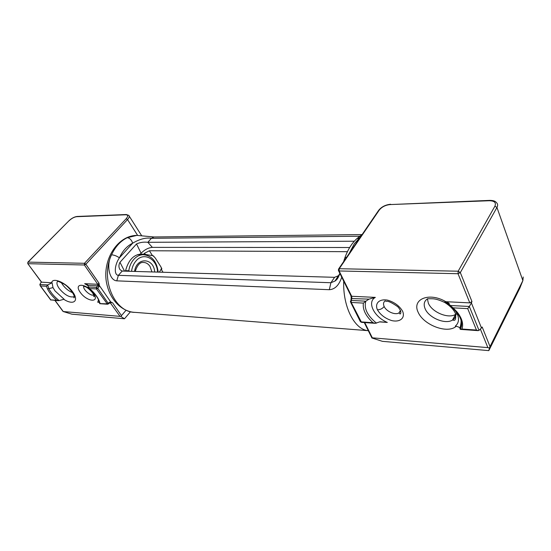 <?xml version="1.0" encoding="UTF-8"?>
<svg xmlns="http://www.w3.org/2000/svg" width="551" height="551" viewBox="0 0 551 551"><rect width="100%" height="100%" fill="white"/><g stroke="black" fill="none" stroke-linecap="round" stroke-linejoin="round"><path stroke-width="0.83" d="M350.904 295.797L351.201 297.602M350.415 301.287L351.242 300.44L351.855 298.291L351.015 296.252L351.207 297.912L351.855 297.726L351.69 296.273L350.801 295.453M338.348 270.327L350.904 295.722M351.201 298.16L351.021 299.117M379.529 321.887L387.305 322.431C374.012 316.839 366.684 302.003 375.334 297.388L369.005 299.131L351.173 298.559M369.005 299.131L365.885 301.19L351.242 300.44L351.235 302.458L363.391 303.105L365.885 301.19M387.305 322.431L379.956 321.777L375.327 323.334L373.006 322.728L360.933 321.874L360.147 321.24M371.643 337.391L371.877 337.977L372.318 337.818L364.748 322.576M480.369 329.064L487.862 347.626L372.318 337.818M461.414 326.605L460.498 326.536M460.863 319.49C461.952 323.168 461.704 326.364 460.113 329.085L461.972 329.03C463.632 323.954 462.055 318.34 457.247 312.176L453.101 307.851L467.723 308.629L469.328 306.466L450.215 305.495L447.715 302.403L444.898 301.652L469.796 302.878L471.952 301.549L460.326 272.587L458.156 271.209L458.033 273.723L460.326 272.587L496.947 207.465L494.901 206.198L458.156 271.209L339.244 268.709L338.404 269.343M487.862 347.626L489.391 347.977L488.82 350.629L382.408 341.338L371.877 337.977M489.391 347.977L490.032 346.572L482.18 327.012L481.478 327.983L471.408 302.96L471.952 301.549M523.223 276.988L522.871 280.604L490.032 346.572M488.82 350.629L519.848 288.132M378.372 210.751L338.72 268.819L338.555 270.796L339.12 270.961L339.244 268.709L379.219 210.131C381.836 206.914 385.48 205.062 390.136 204.573L489.364 200.729C494.502 200.86 496.348 202.678 494.901 206.198M453.101 307.851L450.222 305.557M455.174 310.447L457.461 314.449C459.362 319.408 458.632 323.306 455.278 326.158C457.943 326.55 459.493 327.246 459.933 328.238L460.388 329.057M467.723 308.629L476.45 330.049L478.116 330.648L479.019 330.38L469.328 306.466L471.408 302.96M481.478 327.983L479.019 330.38M455.835 326.233L455.291 326.171M110.035 302.802L110.641 301.817L111.949 302.589L110.234 302.781M108.017 304.035L107.479 304.221L108.168 304.042L108.161 303.243L109.745 302.168L109.745 302.967L108.258 303.98M111.949 302.589L109.601 303.071M112.514 302.713L121.454 315.627L126.076 310.22M27.819 262.235L27.963 263.688L84.372 264.997L84.475 263.295L85.86 264.225L84.372 264.997L97.761 284.288L97.672 285.811L99.015 286.713L97.761 288.304L96.425 287.395L97.672 285.811L88.084 285.342L84.675 283.669L97.761 284.288L99.008 283.214L99.462 285.873L97.947 285.39L99.042 283.958M110.641 301.817L99.497 285.749M88.084 285.342L88.222 286.981L96.425 287.395L96.432 288.924L89.599 288.566L88.222 286.981M99.483 302.368L97.747 302.244L99.394 302.038M121.454 315.627L121.048 316.598L120.022 316.357L110.255 302.781M40.485 285.962L50.795 299.889L56.815 300.309C52.565 296.658 49.466 292.884 47.517 288.986L46.484 286.286L40.485 285.962L39.837 284.516L47.696 284.915L52.09 282.794L41.449 282.16M55.114 300.502L63.262 311.542L120.022 316.357M63.262 311.542L71.878 314.173L124.492 318.767L121.048 316.598M39.837 284.516L41.291 281.947M41.704 282.319L27.729 263.557M46.491 286.286L47.655 284.957L48.86 288.69C50.995 292.912 54.425 296.879 59.143 300.605L56.815 300.316M64.006 299.241L59.157 300.605M50.795 299.889L58.206 300.715M99.703 303.587L106.846 303.849L108.161 303.243L97.761 288.304L96.432 288.924L107.479 304.221L99.669 303.67M130.497 311.708L124.492 318.767M135.491 271.45L135.305 271.037M161.236 267.4L161.629 269.219L160.982 266.987L155.299 258.033L153.061 255.74L153.908 256.256M161.629 269.219L161.112 269.205L159.37 272.153M128.989 271.257L129.058 270.775L128.638 271.244M347.419 251.683L149.383 250.76L144.562 253.26L143.77 254.156L140.285 254.128C133.211 255.079 128.307 260.595 125.573 270.672L129.058 270.775M143.77 254.156L153.061 255.74M339.884 273.482L334.912 281.106L330.903 282.732L118.375 275.328C113.899 275.169 114.394 265.024 119.422 257.799C116.757 256.008 114.14 255.01 111.571 254.81C106.129 264.294 109.015 280.363 116.778 280.845L329.319 289.709C334.96 289.344 339.099 285.177 341.73 277.194M338.61 275.652L334.588 277.318L122.184 271.058L120.07 269.735C118.589 267.38 118.555 264.907 119.966 262.31L136.531 243.948C140.092 242.357 143.859 241.813 147.826 242.309L151.401 238.308C146.001 237.391 139.768 239.017 132.688 243.17L119.422 257.799C122.604 250.857 127.026 245.98 132.688 243.17C131.489 239.83 129.685 237.998 127.267 237.695L136.738 235.394M359.707 236.221L151.401 238.308L153.977 236.978L136.951 235.387L127.267 237.695C120.579 240.945 115.345 246.655 111.571 254.81C99.924 278.73 114.429 312.651 135.071 312.369L368.226 330.676M358.012 239.127C358.487 237.199 359.589 235.931 361.332 235.332L361.649 235.243M344.327 259.411L344.885 257.772L346.655 257.2M349.671 247.509L152.372 247.378L147.826 242.309L354.293 241.214M125.573 270.672L125.16 271.14M152.372 247.378C148.364 247.723 144.603 249.679 141.084 253.233L140.285 254.128M351.18 298.559L350.67 302.279L360.368 321.681L361.525 322.349L351.235 302.458L350.457 301.783M375.334 297.388L351.69 296.273L339.12 270.961L458.033 273.723L469.796 302.878M445.89 301.734C429.319 291.837 411.755 299.076 418.085 312.142C423.519 325.076 447.467 334.202 456.187 326.302M377.414 309.8C380.541 314.972 385.383 318.588 391.954 320.654C400.136 322.404 405.412 317.955 402.636 311.281C399.482 305.943 394.53 302.244 387.759 300.185C379.412 298.552 374.528 303.284 377.414 309.8C380.273 309.745 382.518 308.629 384.143 306.452C383.035 303.932 383.427 302.044 385.307 300.805M519.703 288.497L522.871 280.604L496.947 207.465C498.056 205.365 497.808 203.663 496.203 202.375C495.294 201.081 493.152 200.419 489.777 200.385L489.364 200.729M489.825 200.378L390.136 204.573M390.638 204.249L390.59 204.256C385.542 204.772 381.574 206.783 378.702 210.275L379.219 210.131M457.247 312.176L456.428 311.88M444.898 301.652L450.181 305.233M476.45 330.049L461.972 329.023M363.391 303.105C362.496 309.49 365.706 316.033 373.006 322.728M376.485 323.161C367.324 315.64 363.77 308.346 365.816 301.266M457.461 314.449L455.532 313.664L454.644 311.77M455.863 314.697C455.67 317.004 454.561 318.781 452.536 320.035L452.488 320.062C445.346 324.794 428.699 317.789 425.117 308.712C423.333 304.331 424.16 301.004 427.604 298.745M455.739 314.263L455.601 314.352C448.459 319.132 431.874 312.203 428.334 303.126L427.424 298.856M400.591 310.895L398.965 312.913C395.225 315.392 386.299 311.473 384.143 306.452M109.745 302.168L110.531 301.831M137.612 235.367L127.543 219.573L85.86 264.225L99.008 283.214M99.462 285.873L99.015 286.713M97.747 302.244L98.512 299.716M88.284 285.845L84.675 283.669M51.642 282.794C52.421 276.788 66.175 282.663 72.684 291.92C79.434 301.149 73.421 305.64 63.689 299.255M93.394 293.153C100.392 303.112 87.099 302.141 80.26 292.381C73.09 282.511 86.349 283.083 93.394 293.153M68.958 220.772L28.067 262.111L84.475 263.295L126.213 218.699C128.266 216.226 128.128 214.924 125.786 214.78L76.713 216.688C74.227 217.004 71.726 218.32 69.212 220.634M77.25 216.453L76.713 216.688M126.324 214.532L125.786 214.78M41.518 282.257L27.791 263.64L27.908 262.145L69.047 220.682C71.72 218.203 74.433 216.798 77.195 216.453L126.269 214.532L128.741 215.351C129.692 216.199 129.292 217.611 127.543 219.573L126.213 218.699M47.517 288.986L52.986 287.594L54.99 290.887L64.095 299.241M52.09 282.794L52.986 287.594M89.599 288.566C95.413 293.697 98.877 298.628 100 303.367M128.769 270.768C129.471 266.216 131.145 262.421 133.797 259.376C136.531 256.394 139.63 254.831 143.102 254.693L137.502 254.638M58.055 280.927C56.25 282.236 56.643 284.777 59.226 288.538C64.619 294.881 69.481 297.63 73.813 296.789L74.316 296.41M61.347 282.635C64.012 287.264 67.814 290.652 72.746 292.795M83.752 286.224C82.512 289.268 90.998 296.631 93.78 294.943M151.945 271.932L150.017 266.429C148.26 263.805 146.036 262.476 143.343 262.441C140.03 262.083 137.323 265.079 135.222 271.443M134.554 271.423C136.538 256.773 153.832 257.696 154.693 272.015M157.572 272.098C157.069 258.874 143.777 251.573 136.056 260.885C133.638 263.674 132.123 267.159 131.517 271.333M360.691 236.648L354.327 243.707L349.127 253.584M343.707 281.175C342.777 307.052 354.651 329.801 368.316 330.69M329.319 289.709L330.903 282.732L334.588 277.318M122.184 271.058L118.375 275.328L116.778 280.845M362.103 234.574L154.232 236.971M141.084 253.233L136.531 243.948M119.966 262.31L124.512 271.126M149.383 250.76L152.544 255.733M144.562 253.26L145.168 254.197M161.112 269.205L163.055 272.263M371.884 337.88L364.266 322.542M451.51 306.997L456.662 312.169C461.807 319.008 462.992 324.718 460.23 329.312M460.622 318.829C461.428 320.4 461.194 323.533 459.92 328.238M447.715 302.403L449.265 303.477M478.027 330.641L460.56 329.395M375.203 323.32L361.525 322.349M452.55 320.041L453.191 320.131C455.326 321.054 456.104 318.898 455.532 313.664C453.859 309.696 450.298 305.991 444.85 302.547C435.986 298.311 432.79 298.821 431.04 298.738L427.631 298.725M452.488 320.062L455.711 314.173M400.432 310.468L398.965 312.913L399.909 313.863C400.164 314.566 402.767 312.293 397.808 306.749C391.547 302.403 387.58 300.626 385.907 301.438M54.969 300.488L63.138 311.563M129.223 216.116L141.538 235.518M50.816 300.095L40.106 285.632M88.959 288.18C95.344 293.704 98.925 298.856 99.71 303.649M87.726 284.957L87.127 284.557M57.717 281.52C57.573 281.038 59.487 281.795 63.455 283.793C68.186 285.817 76.169 296.259 73.979 297.871L73.813 296.789M74.289 296.28L73.834 296.775M93.801 294.992L93.815 296.534C94.524 297.147 94.145 295.942 92.678 292.918C89.634 289.392 87.175 287.326 85.295 286.727L83.483 286.189M158.178 272.118C156.815 261.326 151.794 255.519 143.102 254.693M161.76 268.482L161.856 268.943M361.332 235.332C354.162 239.768 348.68 247.247 344.885 257.772M334.87 281.148C337.191 279.488 337.908 278.544 339.891 273.496M343.597 261.67L344.885 257.792M338.61 275.658L334.912 281.106M135.071 312.369C123.782 312.086 110.207 302.065 106.426 282.257C102.452 259.741 117.26 236.09 136.076 235.422L136.338 235.422"/></g></svg>
